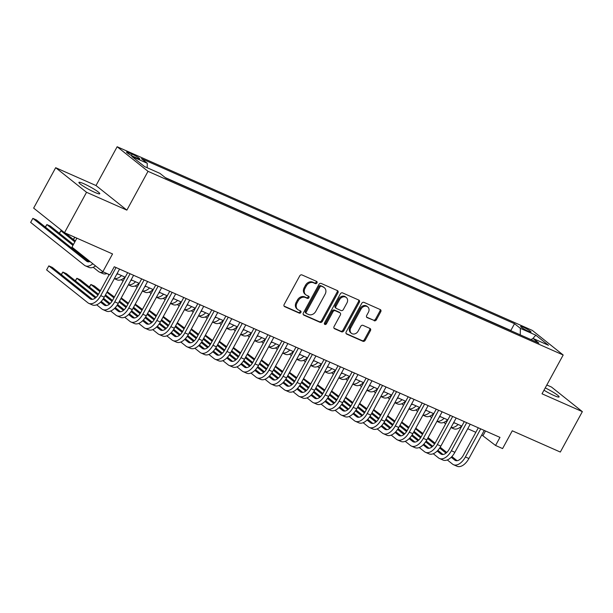 <?xml version="1.0" encoding="UTF-8"?>
<svg xmlns="http://www.w3.org/2000/svg" width="613" height="613" viewBox="0 0 613 613"><rect width="100%" height="100%" fill="white"/><g stroke="black" fill="none" stroke-linecap="round" stroke-linejoin="round"><path stroke-width="0.92" d="M316.967 282.938A1.272 1.042 128.5 0 0 316.607 281.398L301.979 274.93A1.824 1.487 128.5 0 0 299.734 275.904L284.164 304.462A1.824 1.487 128.5 0 0 284.677 306.661L299.305 313.136A1.272 1.042 128.5 0 0 300.516 310.914L298.623 310.071A5.823 4.766 128.5 0 1 297.757 309.55A5.823 4.766 128.5 0 1 296.983 303.044L298.286 300.669A5.823 4.766 128.5 0 1 305.458 297.543L307.351 298.378A1.272 1.042 128.5 0 0 308.561 296.156L306.669 295.32A5.823 4.766 128.5 0 1 305.803 294.799A5.823 4.766 128.5 0 1 305.029 288.294L306.331 285.911A5.823 4.766 128.5 0 1 313.504 282.785L315.396 283.62A1.272 1.042 128.5 0 0 316.967 282.938M305.803 294.799L304.975 294.133A5.823 4.766 128.5 0 1 304.194 287.627L305.496 285.244A5.823 4.766 128.5 0 1 312.668 282.118L314.561 282.953A1.272 1.042 128.5 0 0 316.239 281.237M284.08 306.102L298.47 312.469A1.272 1.042 128.5 0 0 300.148 310.745M297.757 309.55L296.93 308.891A5.823 4.766 128.5 0 1 296.148 302.385L297.451 300.002A5.823 4.766 128.5 0 1 304.623 296.876L306.515 297.711A1.272 1.042 128.5 0 0 308.193 295.995M543.984 390.213A11.869 1.433 28.6 0 0 554.022 395.531A11.869 1.433 28.6 0 0 559.11 396.963A11.869 1.433 28.6 0 0 545.241 387.899M84.004 183.808A11.869 1.433 28.6 0 0 78.924 182.375A11.869 1.433 28.6 0 0 83.881 186.528A11.869 1.433 28.6 0 0 94.678 192.313A11.869 1.433 28.6 0 0 99.766 193.739A11.869 1.433 28.6 0 0 94.8 189.593A11.869 1.433 28.6 0 0 84.004 183.808M523.18 327.112A5.938 0.713 28.6 0 0 520.644 326.4A5.938 0.713 28.6 0 0 523.119 328.476A5.938 0.713 28.6 0 0 528.521 331.365A5.938 0.713 28.6 0 0 531.065 332.077A5.938 0.713 28.6 0 0 528.582 330.009A5.938 0.713 28.6 0 0 523.18 327.112M374.145 320.737A1.824 1.487 128.5 0 0 376.39 319.764L380.757 311.749A1.824 1.487 128.5 0 0 380.244 309.557L363.999 302.37A1.824 1.487 128.5 0 0 361.754 303.343L346.184 331.901A1.824 1.487 128.5 0 0 346.697 334.1L362.942 341.288A1.824 1.487 128.5 0 0 365.187 340.307L370.459 330.629A1.824 1.487 128.5 0 0 369.953 328.438L362.996 325.357A1.824 1.487 128.5 0 0 360.758 326.338L358.138 331.135A4.873 3.985 128.5 0 1 351.425 333.319A4.873 3.985 128.5 0 1 350.774 327.878L361.026 309.075A4.873 3.985 128.5 0 1 367.739 306.898A4.873 3.985 128.5 0 1 368.39 312.339L366.681 315.465A1.824 1.487 128.5 0 0 367.195 317.664L373.309 320.078A1.824 1.487 128.5 0 0 375.554 319.097L379.922 311.082A1.824 1.487 128.5 0 0 380.006 309.45M86.54 192.29L126.86 210.129L96.003 185.54L55.676 167.701L86.54 192.29L64.503 232.695L112.547 253.951L102.846 271.728L109.865 274.831L114.271 266.755L499.978 437.391L495.572 445.475L502.583 448.578L512.276 430.793L560.32 452.049L582.35 411.637L551.493 387.048L546.827 384.987M126.86 210.129L148.017 171.333L563.178 355.004L542.022 393.799L582.35 411.637M337.939 292.807A1.824 1.487 128.5 0 0 337.426 290.616L321.181 283.428A1.824 1.487 128.5 0 0 318.944 284.401L303.374 312.959A1.824 1.487 128.5 0 0 303.879 315.159L320.124 322.346A1.824 1.487 128.5 0 0 322.369 321.365L337.939 292.807L337.104 292.14A1.824 1.487 128.5 0 0 337.188 290.508M342.59 292.899L358.835 300.086A1.824 1.487 128.5 0 1 359.348 302.278L343.778 330.836A1.824 1.487 128.5 0 1 341.533 331.817L334.583 328.737A1.824 1.487 128.5 0 1 334.07 326.545L340.384 314.959A1.824 1.487 128.5 0 0 339.878 312.768L335.265 310.722A1.824 1.487 128.5 0 0 333.02 311.703L326.445 323.764A1.272 1.042 128.5 0 1 324.522 322.905L340.353 293.872A1.824 1.487 128.5 0 1 342.59 292.899M64.503 232.695L33.646 208.106L55.676 167.701M134.17 156.874L137.258 158.238A5.747 0.69 28.6 0 0 139.718 158.928A5.747 0.69 28.6 0 0 137.32 156.92A5.747 0.69 28.6 0 0 132.086 154.116L128.998 152.752A5.747 0.69 28.6 0 0 126.539 152.062A5.747 0.69 28.6 0 0 128.945 154.07A5.747 0.69 28.6 0 0 134.17 156.874M148.017 171.333L117.152 146.745L532.322 330.415L563.178 355.004M511.411 330.951L510.828 330.491L514.529 323.702L141.45 158.644L147.281 163.296L147.189 167.747M514.529 323.702L520.368 328.353L535.8 335.181L548.474 345.28L533.049 338.453L538.888 343.104L165.801 178.046L159.962 173.395L144.53 166.567L131.856 156.468L147.281 163.296M510.828 330.491L165.226 177.586M76.878 238.173L71.989 247.146L102.846 271.728M96.003 185.54L117.152 146.745M481.764 434.931L495.572 445.475M117.091 273.597L125.205 277.191M131.121 279.804L139.228 283.39M145.143 286.01L153.258 289.597M159.173 292.217L167.28 295.803M173.195 298.424L181.31 302.01M187.226 304.623L195.332 308.216M201.248 310.829L209.362 314.415M215.278 317.036L223.385 320.622M229.3 323.243L237.407 326.829M243.323 329.449L251.437 333.035M257.353 335.648L265.46 339.242M271.375 341.855L279.49 345.441M285.405 348.061L293.512 351.647M299.428 354.268L307.542 357.854M313.458 360.475L321.564 364.061M327.48 366.674L335.595 370.267M341.51 372.88L349.617 376.466M355.532 379.087L363.639 382.673M369.562 385.293L377.669 388.88M383.585 391.5L391.692 395.086M397.607 397.699L405.722 401.293M411.637 403.906L419.744 407.492M425.66 410.112L433.774 413.698M439.69 416.319L447.796 419.905M453.712 422.526L461.827 426.112M467.742 428.725L475.849 432.318M485.519 431L483.059 435.506M533.049 338.453L530.973 339.602M520.238 334.851L520.368 328.353M535.8 335.181L532.835 338.568M303.289 314.599L319.296 321.679A1.824 1.487 128.5 0 0 321.534 320.706L337.104 292.14M321.488 286.317A1.272 1.042 128.5 0 0 319.917 286.999L306.247 312.071A1.272 1.042 128.5 0 0 306.607 313.603L308.607 314.492A5.823 4.766 128.5 0 0 315.779 311.358L325.12 294.225A5.823 4.766 128.5 0 0 324.346 287.719A5.823 4.766 128.5 0 0 323.48 287.198L320.653 285.65A1.272 1.042 128.5 0 0 319.082 286.332L319.917 286.999M305.772 312.944A1.272 1.042 128.5 0 1 305.412 311.404L319.082 286.332M324.346 287.719L323.511 287.053A5.823 4.766 128.5 0 0 322.645 286.532L323.48 287.198M320.653 285.65L322.645 286.532M333.985 328.177L340.698 331.15A1.824 1.487 128.5 0 0 342.943 330.177L358.513 301.611A1.824 1.487 128.5 0 0 358.597 299.979M340.146 312.929L339.311 312.262A1.824 1.487 128.5 0 0 339.043 312.101L334.43 310.063A1.824 1.487 128.5 0 0 332.185 311.036L325.61 323.097L326.445 323.764M324.384 323.863A1.272 1.042 128.5 0 0 325.61 323.097M346.943 302.945A4.873 3.985 128.5 0 0 346.291 297.504A4.873 3.985 128.5 0 0 339.571 299.688L335.962 306.308A1.824 1.487 128.5 0 0 336.476 308.508L341.089 310.546A1.824 1.487 128.5 0 0 343.326 309.565L346.943 302.945M346.291 297.504L345.456 296.838A4.873 3.985 128.5 0 0 338.736 299.021L339.571 299.688M336.208 308.339L335.372 307.68A1.824 1.487 128.5 0 1 335.127 305.642L338.736 299.021M366.597 317.105L373.309 320.078M367.739 306.898L366.911 306.232A4.873 3.985 128.5 0 0 360.191 308.416L361.026 309.075M351.425 333.319L350.59 332.652A4.873 3.985 128.5 0 1 349.939 327.212L360.191 308.416M346.1 333.541L362.107 340.621A1.824 1.487 128.5 0 0 364.352 339.648L369.631 329.97A1.824 1.487 128.5 0 0 369.716 328.33M90.065 261.544A9.272 5.21 113.9 0 1 87.261 261.59A9.272 5.21 113.9 0 1 86.609 261.192L32.857 218.366L30.65 222.404L84.402 265.237A13.907 7.823 -66.1 0 0 85.383 265.835A13.907 7.823 -66.1 0 0 92.831 263.751M88.954 261.828L36.359 219.914L32.857 218.366L30.65 222.404M85.383 265.835L88.893 267.383A13.907 7.823 -66.1 0 0 95.559 265.919M92.417 299.366L52.327 267.421L48.825 265.873L46.619 269.912L87.866 302.776A13.907 7.823 -66.1 0 0 88.847 303.374A13.907 7.823 -66.1 0 0 100.731 295.635L116.049 267.536M88.847 303.374L92.348 304.922A13.907 7.823 -66.1 0 0 104.233 297.182L119.55 269.092M109.229 274.555L98.639 293.972A9.272 5.21 113.9 0 1 90.724 299.129A9.272 5.21 113.9 0 1 90.065 298.73L48.825 265.873L46.619 269.912M73.437 244.487L50.389 226.12L46.879 224.573L45.462 227.17M72.962 245.353L46.879 224.573L45.293 227.032M93.199 267.276L98.425 271.444A13.907 7.823 -66.1 0 0 99.413 272.042A13.907 7.823 -66.1 0 0 103.49 272.011M99.413 272.042L102.915 273.59A13.907 7.823 -66.1 0 0 106.991 273.567M117.995 273.996A9.272 5.21 113.9 0 1 116.738 274.256M75.33 241.024L65.338 233.07M63.576 231.959L60.902 230.772L59.492 233.377M74.855 241.89L60.902 230.772L59.315 233.239M107.75 273.904L109.03 274.923M114.34 278.647L116.945 279.796A13.907 7.823 -66.1 0 0 125.044 277.114M114.401 278.547A13.907 7.823 -66.1 0 0 121.535 275.566M132.025 280.202A9.272 5.21 113.9 0 1 130.761 280.463M76.74 238.426L75.859 237.721M73.345 239.445L74.725 237.223M121.244 279.681L123.06 281.122M128.37 284.853L130.967 286.003A13.907 7.823 -66.1 0 0 139.067 283.321M128.423 284.746A13.907 7.823 -66.1 0 0 135.565 281.773M74.786 237.246L73.514 239.576M146.047 286.409A9.272 5.21 113.9 0 1 144.783 286.669M135.274 285.888L137.082 287.328M142.392 291.052L144.997 292.202A13.907 7.823 -66.1 0 0 153.097 289.528M142.454 290.953A13.907 7.823 -66.1 0 0 149.587 287.972M96.655 304.807L101.888 308.983A13.907 7.823 -66.1 0 0 102.869 309.573A13.907 7.823 -66.1 0 0 114.754 301.841L130.071 273.743M102.869 309.573L106.378 311.128A13.907 7.823 -66.1 0 0 118.263 303.389L133.58 275.298M127.665 272.678L112.669 300.178A9.272 5.21 113.9 0 1 104.746 305.335A9.272 5.21 113.9 0 1 104.095 304.937L100.57 302.132M106.44 305.565L101.245 301.427M96.118 297.343L66.357 273.628L62.848 272.072L61.43 274.678M95.375 297.995L62.848 272.072L61.262 274.54M110.685 311.013L115.918 315.182A13.907 7.823 -66.1 0 0 116.899 315.779A13.907 7.823 -66.1 0 0 128.776 308.048L144.101 279.949M116.899 315.779L120.401 317.335A13.907 7.823 -66.1 0 0 132.285 309.596L147.603 281.497M141.687 278.884L126.692 306.385A9.272 5.21 113.9 0 1 118.776 311.542A9.272 5.21 113.9 0 1 118.117 311.143L114.593 308.339M120.47 311.772L115.275 307.634M110.148 303.55L103.582 298.316M98.486 294.255L80.38 279.834L76.878 278.279L75.46 280.877M109.405 304.201L103.045 299.136M97.973 295.091L76.878 278.279L75.292 280.746M124.707 317.22L129.941 321.388A13.907 7.823 -66.1 0 0 130.921 321.986A13.907 7.823 -66.1 0 0 142.806 314.247L158.123 286.156M130.921 321.986L134.431 323.541A13.907 7.823 -66.1 0 0 146.315 315.802L161.633 287.704M155.717 285.091L140.722 312.592A9.272 5.21 113.9 0 1 132.799 317.749A9.272 5.21 113.9 0 1 132.14 317.35L128.623 314.538M134.492 317.978L129.297 313.841M124.171 309.757L117.604 304.523M112.508 300.462L105.497 294.876M100.379 290.792L94.41 286.041L90.9 284.486L89.483 287.083M123.428 310.408L117.075 305.343M111.995 301.297L105.022 295.742M99.904 291.658L90.9 284.486L89.314 286.953M138.737 323.426L143.963 327.595A13.907 7.823 -66.1 0 0 144.952 328.193A13.907 7.823 -66.1 0 0 156.828 320.453L172.153 292.355M144.952 328.193L148.453 329.74A13.907 7.823 -66.1 0 0 160.338 322.009L175.655 293.911M169.74 291.29L154.744 318.791A9.272 5.21 113.9 0 1 146.821 323.955A9.272 5.21 113.9 0 1 146.17 323.557L142.645 320.745M148.522 324.185L143.319 320.04M138.201 315.963L131.626 310.722M126.539 306.669L119.52 301.075M114.401 296.999L107.221 291.704M137.458 316.607L131.098 311.542M126.025 307.504L119.052 301.941M113.934 297.864L106.915 292.271M160.077 292.616A9.272 5.21 113.9 0 1 158.813 292.876M149.296 292.094L151.112 293.535M156.422 297.259L159.02 298.408A13.907 7.823 -66.1 0 0 167.119 295.734M156.476 297.159A13.907 7.823 -66.1 0 0 163.617 294.179M152.76 329.633L157.993 333.801A13.907 7.823 -66.1 0 0 158.974 334.399A13.907 7.823 -66.1 0 0 170.858 326.66L186.176 298.562M158.974 334.399L162.483 335.947A13.907 7.823 -66.1 0 0 174.36 328.216L189.685 300.117M183.77 297.497L168.774 324.997A9.272 5.21 113.9 0 1 160.851 330.154A9.272 5.21 113.9 0 1 160.192 329.756L156.675 326.951M162.545 330.392L157.349 326.246M152.223 322.162L145.656 316.929M140.561 312.875L133.55 307.282M128.431 303.205L121.251 297.91M151.48 322.813L145.128 317.749M140.048 313.703L133.075 308.147M127.956 304.071L120.937 298.477M174.1 298.822A9.272 5.21 113.9 0 1 172.835 299.083M163.326 298.301L165.135 299.742M170.445 303.466L173.042 304.615A13.907 7.823 -66.1 0 0 181.149 301.933M170.498 303.366A13.907 7.823 -66.1 0 0 177.64 300.385M166.782 335.832L172.015 340.008A13.907 7.823 -66.1 0 0 172.996 340.598A13.907 7.823 -66.1 0 0 184.881 332.867L200.198 304.768M172.996 340.598L176.506 342.154A13.907 7.823 -66.1 0 0 188.39 334.414L203.708 306.324M197.792 303.703L182.797 331.204A9.272 5.21 113.9 0 1 174.874 336.361A9.272 5.21 113.9 0 1 174.222 335.962L170.698 333.158M176.575 336.591L171.372 332.453M166.253 328.369L159.679 323.135M154.591 319.074L147.572 313.488M142.454 309.412L135.274 304.117M165.51 329.02L159.15 323.955M154.078 319.909L147.105 314.354M141.978 310.278L134.967 304.684M188.122 305.021A9.272 5.21 113.9 0 1 186.865 305.282M177.349 304.5L179.157 305.948M184.475 309.672L187.072 310.822A13.907 7.823 -66.1 0 0 195.172 308.14M184.528 309.573A13.907 7.823 -66.1 0 0 191.662 306.592M180.812 342.039L186.046 346.207A13.907 7.823 -66.1 0 0 187.026 346.805A13.907 7.823 -66.1 0 0 198.911 339.073L214.228 310.975M187.026 346.805L190.536 348.36A13.907 7.823 -66.1 0 0 202.413 340.621L217.73 312.523M211.814 309.91L196.827 337.411A9.272 5.21 113.9 0 1 188.904 342.567A9.272 5.21 113.9 0 1 188.245 342.169L184.72 339.364M190.597 342.797L185.402 338.66M180.276 334.575L173.709 329.342M168.613 325.281L161.602 319.695M156.484 315.611L149.296 310.324M179.532 335.227L173.172 330.162M168.1 326.116L161.127 320.561M156.008 316.477L148.99 310.891M202.152 311.228A9.272 5.21 113.9 0 1 200.888 311.488M191.379 310.707L193.187 312.147M198.497 315.879L201.095 317.028A13.907 7.823 -66.1 0 0 209.202 314.346M198.551 315.772A13.907 7.823 -66.1 0 0 205.692 312.799M194.834 348.245L200.068 352.414A13.907 7.823 -66.1 0 0 201.049 353.011A13.907 7.823 -66.1 0 0 212.933 345.272L228.251 317.182M201.049 353.011L204.558 354.567A13.907 7.823 -66.1 0 0 216.443 346.828L231.76 318.729M225.845 316.116L210.849 343.617A9.272 5.21 113.9 0 1 202.926 348.774A9.272 5.21 113.9 0 1 202.275 348.376L198.75 345.563M204.627 349.004L199.424 344.866M194.306 340.782L187.731 335.549M182.643 331.487L175.624 325.901M170.506 321.817L163.326 316.53M193.562 341.433L187.203 336.368M182.13 332.323L175.149 326.767M170.031 322.683L163.02 317.097M216.174 317.434A9.272 5.21 113.9 0 1 214.918 317.695M205.401 316.913L207.209 318.354M212.527 322.078L215.125 323.227A13.907 7.823 -66.1 0 0 223.224 320.553M212.581 321.978A13.907 7.823 -66.1 0 0 219.715 318.998M208.864 354.452L214.098 358.62A13.907 7.823 -66.1 0 0 215.079 359.218A13.907 7.823 -66.1 0 0 226.963 351.479L242.281 323.388M215.079 359.218L218.58 360.766A13.907 7.823 -66.1 0 0 230.465 353.034L245.782 324.936M239.867 322.315L224.871 349.816A9.272 5.21 113.9 0 1 216.956 354.981A9.272 5.21 113.9 0 1 216.297 354.582L212.772 351.77M218.649 355.211L213.454 351.065M208.328 346.989L201.761 341.748M196.666 337.694L189.647 332.1M184.528 328.024L177.349 322.729M207.585 347.632L201.225 342.567M196.152 338.529L189.179 332.966M184.061 328.89L177.042 323.296M230.204 323.641A9.272 5.21 113.9 0 1 228.94 323.902M219.431 323.12L221.239 324.561M226.549 328.284L229.147 329.434A13.907 7.823 -66.1 0 0 237.246 326.76M226.603 328.185A13.907 7.823 -66.1 0 0 233.745 325.204M222.887 360.659L228.12 364.827A13.907 7.823 -66.1 0 0 229.101 365.425A13.907 7.823 -66.1 0 0 240.986 357.685L256.303 329.587M229.101 365.425L232.611 366.972A13.907 7.823 -66.1 0 0 244.495 359.241L259.812 331.143M253.897 328.522L238.901 356.023A9.272 5.21 113.9 0 1 230.978 361.18A9.272 5.21 113.9 0 1 230.327 360.781L226.802 357.977M232.672 361.417L227.477 357.272M222.35 353.188L215.784 347.954M210.688 343.901L203.677 338.307M198.558 334.231L191.379 328.936M221.607 353.839L215.255 348.774M210.182 344.736L203.202 339.173M198.083 335.096L191.064 329.503M244.227 329.848A9.272 5.21 113.9 0 1 242.97 330.108M233.453 329.327L235.262 330.767M240.572 334.491L243.177 335.64A13.907 7.823 -66.1 0 0 251.276 332.966M240.633 334.391A13.907 7.823 -66.1 0 0 247.767 331.411M236.917 366.865L242.15 371.034A13.907 7.823 -66.1 0 0 243.131 371.631A13.907 7.823 -66.1 0 0 255.008 363.892L270.333 335.794M243.131 371.631L246.633 373.179A13.907 7.823 -66.1 0 0 258.517 365.44L273.835 337.349M267.919 334.729L252.924 362.229A9.272 5.21 113.9 0 1 245.008 367.386A9.272 5.21 113.9 0 1 244.349 366.988L240.825 364.183M246.702 367.616L241.507 363.478M236.38 359.394L229.814 354.161M224.718 350.1L217.699 344.514M212.581 340.437L205.401 335.142M235.637 360.046L229.277 354.981M224.205 350.935L217.232 345.38M212.113 341.303L205.094 335.709M258.257 336.047A9.272 5.21 113.9 0 1 256.993 336.307M247.483 335.526L249.292 336.974M254.602 340.698L257.199 341.847A13.907 7.823 -66.1 0 0 265.299 339.165M254.656 340.598A13.907 7.823 -66.1 0 0 261.797 337.617M250.939 373.064L256.173 377.233A13.907 7.823 -66.1 0 0 257.154 377.83A13.907 7.823 -66.1 0 0 269.038 370.099L284.355 342M257.154 377.83L260.663 379.386A13.907 7.823 -66.1 0 0 272.547 371.647L287.865 343.548M281.949 340.935L266.954 368.436A9.272 5.21 113.9 0 1 259.031 373.593A9.272 5.21 113.9 0 1 258.38 373.194L254.855 370.39M260.724 373.823L255.529 369.685M250.403 365.601L243.836 360.367M238.741 356.306L231.729 350.72M226.611 346.636L219.431 341.349M249.66 366.252L243.307 361.187M238.227 357.141L231.254 351.586M226.136 347.51L219.117 341.916M272.279 342.253A9.272 5.21 113.9 0 1 271.023 342.514M261.506 341.732L263.314 343.173M268.624 346.904L271.23 348.054A13.907 7.823 -66.1 0 0 279.329 345.372M268.686 346.797A13.907 7.823 -66.1 0 0 275.819 343.824M264.969 379.271L270.195 383.439A13.907 7.823 -66.1 0 0 271.184 384.037A13.907 7.823 -66.1 0 0 283.06 376.305L298.385 348.207M271.184 384.037L274.685 385.592A13.907 7.823 -66.1 0 0 286.57 377.853L301.887 349.755M295.972 347.142L280.976 374.643A9.272 5.21 113.9 0 1 273.053 379.799A9.272 5.21 113.9 0 1 272.402 379.401L268.877 376.589M274.754 380.029L269.559 375.892M264.433 371.807L257.858 366.574M252.771 362.513L245.752 356.927M240.633 352.843L233.453 347.556M263.69 372.459L257.33 367.394M252.257 363.348L245.284 357.793M240.166 353.709L233.147 348.123M286.309 348.46A9.272 5.21 113.9 0 1 285.045 348.72M275.528 347.939L277.344 349.379M282.654 353.103L285.252 354.26A13.907 7.823 -66.1 0 0 293.351 351.578M282.708 353.004A13.907 7.823 -66.1 0 0 289.849 350.023M278.992 385.477L284.225 389.646A13.907 7.823 -66.1 0 0 285.206 390.243A13.907 7.823 -66.1 0 0 297.09 382.504L312.408 354.414M285.206 390.243L288.715 391.791A13.907 7.823 -66.1 0 0 300.592 384.06L315.917 355.961M310.002 353.341L295.006 380.849A9.272 5.21 113.9 0 1 287.083 386.006A9.272 5.21 113.9 0 1 286.424 385.608L282.907 382.796M288.777 386.236L283.581 382.091M278.455 378.014L271.888 372.781M266.793 368.719L259.782 363.126M254.663 359.049L247.483 353.755M277.712 378.665L271.36 373.593M266.28 369.555L259.307 363.992M254.188 359.915L247.169 354.322M300.332 354.666A9.272 5.21 113.9 0 1 299.067 354.927M289.558 354.145L291.367 355.586M296.677 359.31L299.282 360.459A13.907 7.823 -66.1 0 0 307.381 357.785M296.73 359.21A13.907 7.823 -66.1 0 0 303.872 356.23M293.022 391.684L298.247 395.852A13.907 7.823 -66.1 0 0 299.236 396.45A13.907 7.823 -66.1 0 0 311.113 388.711L326.43 360.613M299.236 396.45L302.738 397.998A13.907 7.823 -66.1 0 0 314.622 390.266L329.94 362.168M324.024 359.547L309.029 387.048A9.272 5.21 113.9 0 1 301.106 392.205A9.272 5.21 113.9 0 1 300.454 391.807L296.93 389.002M302.807 392.443L297.604 388.297M292.485 384.213L285.911 378.98M280.823 374.926L273.804 369.332M268.686 365.256L261.506 359.961M291.742 384.864L285.382 379.799M280.31 375.761L273.337 370.198M268.21 366.122L261.199 360.528M314.354 360.873A9.272 5.21 113.9 0 1 313.097 361.134M303.581 360.352L305.389 361.793M310.707 365.517L313.304 366.666A13.907 7.823 -66.1 0 0 321.404 363.992M310.76 365.417A13.907 7.823 -66.1 0 0 317.894 362.436M307.044 397.891L312.278 402.059A13.907 7.823 -66.1 0 0 313.258 402.657A13.907 7.823 -66.1 0 0 325.143 394.918L340.46 366.819M313.258 402.657L316.768 404.205A13.907 7.823 -66.1 0 0 328.645 396.465L343.97 368.375M338.047 365.754L323.059 393.255A9.272 5.21 113.9 0 1 315.136 398.412A9.272 5.21 113.9 0 1 314.477 398.013L310.952 395.209M316.829 398.649L311.634 394.504M306.508 390.42L299.941 385.186M294.845 381.125L287.834 375.539M282.716 371.463L275.528 366.168M305.764 391.071L299.405 386.006M294.332 381.96L287.359 376.405M282.241 372.329L275.222 366.735M328.384 367.08A9.272 5.21 113.9 0 1 327.12 367.333M317.611 366.551L319.419 367.999M324.729 371.723L327.327 372.873A13.907 7.823 -66.1 0 0 335.434 370.191M324.783 371.624A13.907 7.823 -66.1 0 0 331.924 368.643M321.066 404.09L326.3 408.258A13.907 7.823 -66.1 0 0 327.281 408.856A13.907 7.823 -66.1 0 0 339.165 401.124L354.483 373.026M327.281 408.856L330.79 410.411A13.907 7.823 -66.1 0 0 342.675 402.672L357.992 374.574M352.077 371.961L337.081 399.461A9.272 5.21 113.9 0 1 329.158 404.618A9.272 5.21 113.9 0 1 328.507 404.22L324.982 401.415M330.859 404.848L325.656 400.71M320.538 396.626L313.963 391.393M308.875 387.332L301.857 381.746M296.738 377.662L289.558 372.375M319.794 397.278L313.435 392.213M308.362 388.167L301.381 382.612M296.263 378.535L289.252 372.942M342.406 373.279A9.272 5.21 113.9 0 1 341.15 373.539M331.633 372.758L333.441 374.198M338.759 377.93L341.357 379.079A13.907 7.823 -66.1 0 0 349.456 376.397M338.813 377.83A13.907 7.823 -66.1 0 0 345.947 374.849M335.096 410.296L340.33 414.465A13.907 7.823 -66.1 0 0 341.311 415.062A13.907 7.823 -66.1 0 0 353.195 407.331L368.513 379.232M341.311 415.062L344.812 416.618A13.907 7.823 -66.1 0 0 356.697 408.879L372.014 380.78M366.099 378.167L351.111 405.668A9.272 5.21 113.9 0 1 343.188 410.825A9.272 5.21 113.9 0 1 342.529 410.426L339.004 407.614M344.881 411.055L339.686 406.917M334.56 402.833L327.993 397.599M322.898 393.538L315.887 387.952M310.76 383.868L303.581 378.581M333.817 403.484L327.457 398.419M322.384 394.374L315.411 388.818M310.293 384.734L303.274 379.148M356.437 379.485A9.272 5.21 113.9 0 1 355.172 379.746M345.663 378.964L347.471 380.405M352.781 384.129L355.379 385.286A13.907 7.823 -66.1 0 0 363.478 382.604M352.835 384.029A13.907 7.823 -66.1 0 0 359.977 381.056M349.119 416.503L354.352 420.671A13.907 7.823 -66.1 0 0 355.333 421.269A13.907 7.823 -66.1 0 0 367.218 413.53L382.535 385.439M355.333 421.269L358.843 422.817A13.907 7.823 -66.1 0 0 370.727 415.085L386.044 386.987M380.129 384.366L365.133 411.875A9.272 5.21 113.9 0 1 357.21 417.032A9.272 5.21 113.9 0 1 356.559 416.633L353.034 413.821M358.904 417.261L353.709 413.124M348.59 409.04L342.016 403.806M336.92 399.745L329.909 394.151M324.79 390.075L317.611 384.78M347.839 409.691L341.487 404.618M336.414 400.58L329.434 395.017M324.315 390.941L317.296 385.347M370.459 385.692A9.272 5.21 113.9 0 1 369.202 385.952M359.685 385.171L361.494 386.611M366.812 390.335L369.409 391.485A13.907 7.823 -66.1 0 0 377.508 388.811M366.865 390.236A13.907 7.823 -66.1 0 0 373.999 387.255M363.149 422.709L368.382 426.878A13.907 7.823 -66.1 0 0 369.363 427.476A13.907 7.823 -66.1 0 0 381.248 419.736L396.565 391.638M369.363 427.476L372.865 429.023A13.907 7.823 -66.1 0 0 384.749 421.292L400.067 393.194M394.151 390.573L379.156 418.074A9.272 5.21 113.9 0 1 371.24 423.231A9.272 5.21 113.9 0 1 370.581 422.832L367.057 420.028M372.934 423.468L367.739 419.323M362.612 415.239L356.046 410.005M350.95 405.952L343.931 400.358M338.813 396.282L331.633 390.987M361.869 415.89L355.509 410.825M350.437 406.787L343.464 401.224M338.345 397.147L331.326 391.554M384.489 391.899A9.272 5.21 113.9 0 1 383.225 392.159M373.715 391.378L375.524 392.818M380.834 396.542L383.431 397.691A13.907 7.823 -66.1 0 0 391.531 395.017M380.888 396.442A13.907 7.823 -66.1 0 0 388.029 393.462M377.171 428.916L382.405 433.085A13.907 7.823 -66.1 0 0 383.386 433.682A13.907 7.823 -66.1 0 0 395.27 425.943L410.587 397.845M383.386 433.682L386.895 435.23A13.907 7.823 -66.1 0 0 398.779 427.491L414.097 399.4M408.181 396.78L393.186 424.28A9.272 5.21 113.9 0 1 385.263 429.437A9.272 5.21 113.9 0 1 384.612 429.039L381.087 426.234M386.956 429.675L381.761 425.529M376.635 421.445L370.068 416.212M364.973 412.151L357.961 406.565M352.843 402.488L345.663 397.193M375.892 422.096L369.539 417.032M364.459 412.986L357.486 407.43M352.368 403.354L345.349 397.76M398.511 398.105A9.272 5.21 113.9 0 1 397.255 398.358M387.738 397.584L389.546 399.025M394.856 402.749L397.462 403.898A13.907 7.823 -66.1 0 0 405.561 401.216M394.918 402.649A13.907 7.823 -66.1 0 0 402.051 399.668M391.201 435.115L396.427 439.283A13.907 7.823 -66.1 0 0 397.416 439.881A13.907 7.823 -66.1 0 0 409.292 432.15L424.617 404.051M397.416 439.881L400.917 441.437A13.907 7.823 -66.1 0 0 412.802 433.697L428.119 405.599M422.204 402.986L407.208 430.487A9.272 5.21 113.9 0 1 399.285 435.644A9.272 5.21 113.9 0 1 398.634 435.245L395.109 432.441M400.986 435.874L395.791 431.736M390.665 427.652L384.098 422.418M379.003 418.357L371.984 412.771M366.865 408.695L359.685 403.4M389.922 428.303L383.562 423.238M378.489 419.192L371.516 413.637M366.398 409.561L359.379 403.967M412.541 404.304A9.272 5.21 113.9 0 1 411.277 404.565M401.76 403.783L403.576 405.231M408.886 408.955L411.484 410.105A13.907 7.823 -66.1 0 0 419.583 407.423M408.94 408.856A13.907 7.823 -66.1 0 0 416.081 405.875M405.224 441.322L410.457 445.49A13.907 7.823 -66.1 0 0 411.438 446.088A13.907 7.823 -66.1 0 0 423.322 438.356L438.64 410.258M411.438 446.088L414.947 447.643A13.907 7.823 -66.1 0 0 426.824 439.904L442.149 411.806M436.234 409.193L421.238 436.694A9.272 5.21 113.9 0 1 413.315 441.85A9.272 5.21 113.9 0 1 412.656 441.452L409.139 438.64M415.009 442.08L409.813 437.943M404.687 433.858L398.121 428.625M393.025 424.564L386.014 418.978M380.895 414.894L373.715 409.607M403.944 434.51L397.592 429.445M392.512 425.399L385.539 419.844M380.42 415.76L373.401 410.174M426.564 410.511A9.272 5.21 113.9 0 1 425.299 410.771M415.79 409.99L417.599 411.43M422.909 415.162L425.514 416.311A13.907 7.823 -66.1 0 0 433.613 413.629M422.962 415.055A13.907 7.823 -66.1 0 0 430.104 412.082M419.254 447.528L424.48 451.697A13.907 7.823 -66.1 0 0 425.468 452.294A13.907 7.823 -66.1 0 0 437.345 444.555L452.67 416.465M425.468 452.294L428.97 453.842A13.907 7.823 -66.1 0 0 440.854 446.111L456.172 418.012M450.256 415.399L435.261 442.9A9.272 5.21 113.9 0 1 427.338 448.057A9.272 5.21 113.9 0 1 426.686 447.659L423.162 444.846M429.039 448.287L423.836 444.149M418.717 440.065L412.143 434.832M407.055 430.77L400.036 425.177M394.918 421.1L387.738 415.806M417.974 440.716L411.614 435.651M406.542 431.606L399.569 426.05M394.45 421.966L387.431 416.373M440.594 416.717A9.272 5.21 113.9 0 1 439.329 416.978M429.813 416.196L431.629 417.637M436.939 421.361L439.536 422.51A13.907 7.823 -66.1 0 0 447.636 419.836M436.992 421.261A13.907 7.823 -66.1 0 0 444.134 418.281M433.276 453.735L438.51 457.903A13.907 7.823 -66.1 0 0 439.49 458.501A13.907 7.823 -66.1 0 0 451.375 450.762L466.692 422.663M439.49 458.501L443 460.049A13.907 7.823 -66.1 0 0 454.877 452.317L470.202 424.219M464.279 421.598L449.291 449.099A9.272 5.21 113.9 0 1 441.368 454.256A9.272 5.21 113.9 0 1 440.709 453.865L437.192 451.053M443.061 454.494L437.866 450.348M432.74 446.272L426.173 441.031M421.077 436.977L414.066 431.383M408.948 427.307L401.76 422.012M431.996 446.915L425.644 441.85M420.564 437.812L413.591 432.249M408.473 428.173L401.454 422.579M454.616 422.924A9.272 5.21 113.9 0 1 453.352 423.185M443.843 422.403L445.651 423.844M450.961 427.567L453.559 428.717A13.907 7.823 -66.1 0 0 461.666 426.043M451.015 427.468A13.907 7.823 -66.1 0 0 458.156 424.487M447.298 459.942L452.532 464.11A13.907 7.823 -66.1 0 0 453.513 464.708A13.907 7.823 -66.1 0 0 465.397 456.969L480.715 428.87M453.513 464.708L457.022 466.255A13.907 7.823 -66.1 0 0 468.907 458.516L484.224 430.426M478.309 427.805L463.313 455.306A9.272 5.21 113.9 0 1 455.39 460.463A9.272 5.21 113.9 0 1 454.739 460.064L451.214 457.26M457.091 460.7L451.888 456.555M446.77 452.471L440.195 447.237M435.107 443.184L428.089 437.59M422.97 433.514L415.79 428.219M446.026 453.122L439.667 448.057M434.594 444.011L427.613 438.456M422.495 434.379L415.484 428.786M128.454 153.756L128.998 152.752M131.351 155.472L132.086 154.116M312.668 282.118L313.504 282.785M305.496 285.244L306.331 285.911M304.194 287.627L305.029 288.294M306.515 297.711L307.351 298.378M304.623 296.876L305.458 297.543M297.451 300.002L298.286 300.669M296.148 302.385L296.983 303.044M298.47 312.469L299.305 313.136M284.187 306.27L284.677 306.661M314.561 282.953L315.396 283.62M321.534 320.706L322.369 321.365M319.296 321.679L320.124 322.346M303.397 314.768L303.879 315.159M305.412 311.404L306.247 312.071M358.513 301.611L359.348 302.278M342.943 330.177L343.778 330.836M340.698 331.15L341.533 331.817M334.093 328.353L334.583 328.737M339.043 312.101L339.878 312.768M334.43 310.063L335.265 310.722M332.185 311.036L333.02 311.703M335.127 305.642L335.962 306.308M366.704 317.273L367.195 317.664M349.939 327.212L350.774 327.878M369.631 329.97L370.459 330.629M364.352 339.648L365.187 340.307M362.107 340.621L362.942 341.288M346.207 333.71L346.697 334.1M379.922 311.082L380.757 311.749M375.554 319.097L376.39 319.764M86.609 261.192L87.996 261.812M100.731 295.635L104.233 297.182M90.065 298.73L91.46 299.351M114.754 301.841L118.263 303.389M104.095 304.937L105.482 305.55M128.776 308.048L132.285 309.596M118.117 311.143L119.504 311.756M142.806 314.247L146.315 315.802M132.14 317.35L133.534 317.963M156.828 320.453L160.338 322.009M146.17 323.557L147.557 324.17M170.858 326.66L174.36 328.216M160.192 329.756L161.587 330.376M184.881 332.867L188.39 334.414M174.222 335.962L175.609 336.575M198.911 339.073L202.413 340.621M188.245 342.169L189.639 342.782M212.933 345.272L216.443 346.828M202.275 348.376L203.662 348.989M226.963 351.479L230.465 353.034M216.297 354.582L217.692 355.195M240.986 357.685L244.495 359.241M230.327 360.781L231.714 361.402M255.008 363.892L258.517 365.44M244.349 366.988L245.736 367.601M269.038 370.099L272.547 371.647M258.38 373.194L259.766 373.807M283.06 376.305L286.57 377.853M272.402 379.401L273.789 380.014M297.09 382.504L300.592 384.06M286.424 385.608L287.819 386.221M311.113 388.711L314.622 390.266M300.454 391.807L301.841 392.427M325.143 394.918L328.645 396.465M314.477 398.013L315.871 398.626M339.165 401.124L342.675 402.672M328.507 404.22L329.894 404.833M353.195 407.331L356.697 408.879M342.529 410.426L343.924 411.039M367.218 413.53L370.727 415.085M356.559 416.633L357.946 417.246M381.248 419.736L384.749 421.292M370.581 422.832L371.968 423.453M395.27 425.943L398.779 427.491M384.612 429.039L385.998 429.659M409.292 432.15L412.802 433.697M398.634 435.245L400.021 435.858M423.322 438.356L426.824 439.904M412.656 441.452L414.051 442.065M437.345 444.555L440.854 446.111M426.686 447.659L428.073 448.272M451.375 450.762L454.877 452.317M440.709 453.865L442.103 454.478M465.397 456.969L468.907 458.516M454.739 460.064L456.126 460.685M305.588 312.829L306.416 313.496"/></g></svg>
